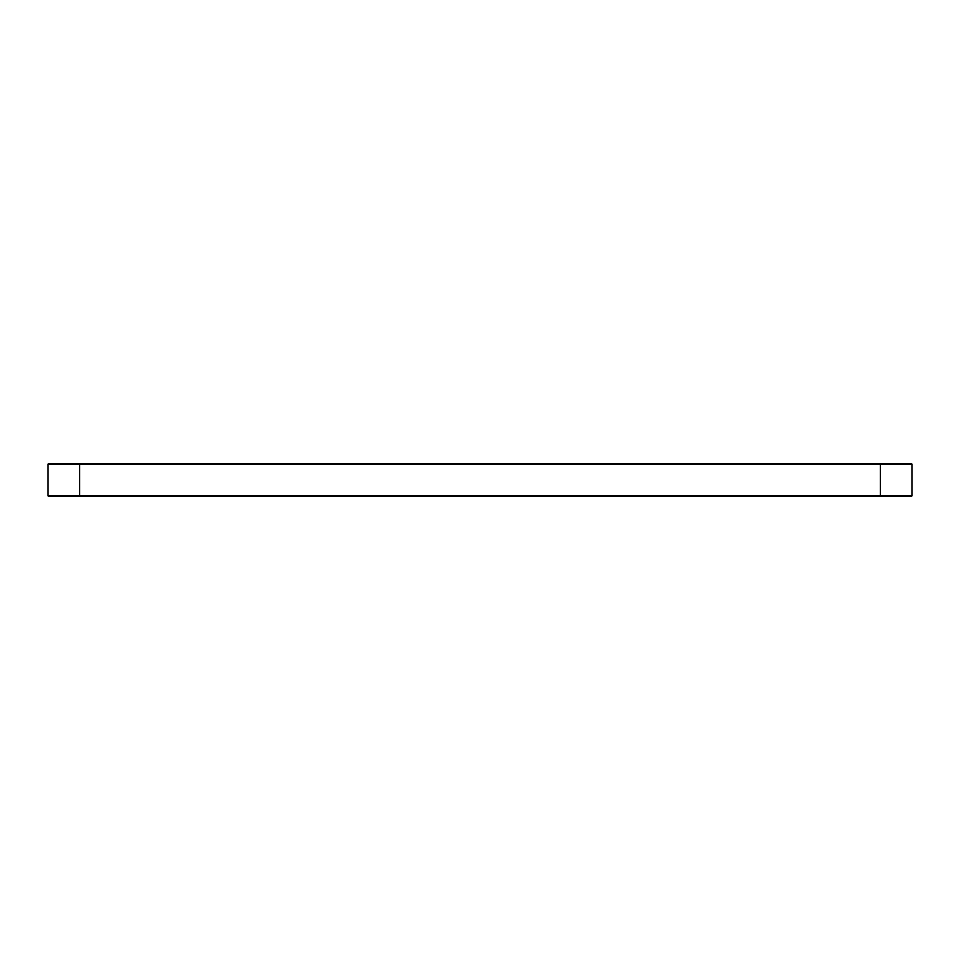 <?xml version="1.0" encoding="UTF-8"?>
<svg xmlns="http://www.w3.org/2000/svg" width="960" height="960" viewBox="0 0 960 960"><rect width="100%" height="100%" fill="white"/><g stroke="black" fill="none" stroke-linecap="round" stroke-linejoin="round"><path stroke-width="1.44" d="M912 495.804L48 495.804L48 464.196L912 464.196L912 495.804M880.392 495.804L880.392 464.196M79.608 495.804L79.608 464.196"/></g></svg>
